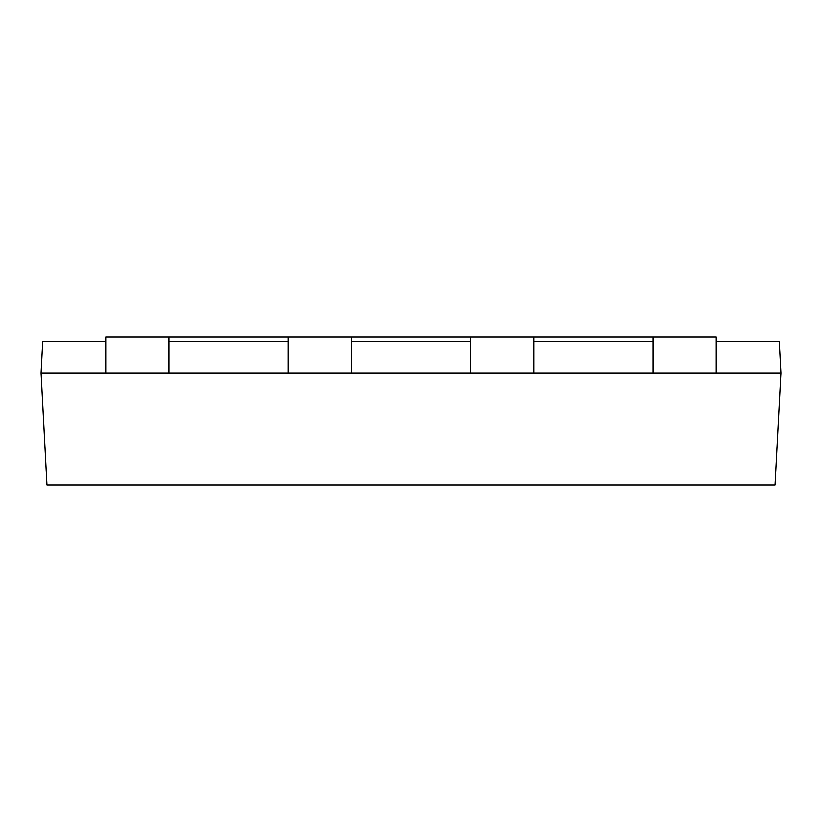 <?xml version="1.0" encoding="UTF-8"?>
<svg xmlns="http://www.w3.org/2000/svg" width="822" height="822" viewBox="0 0 822 822"><rect width="100%" height="100%" fill="white"/><g stroke="black" fill="none" stroke-linecap="round" stroke-linejoin="round"><path stroke-width="1.23" d="M168.952 372.931L168.952 337.02L288.183 337.02L288.183 372.931L41.1 372.931L46.967 484.98L775.033 484.98L780.9 372.931L288.183 372.931M351.384 372.931L351.384 337.02L470.616 337.02L470.616 372.931M533.817 372.931L533.817 337.02L653.048 337.02L653.048 372.931M105.74 341.325L42.754 341.325L41.1 372.931M288.183 341.325L168.952 341.325M470.616 341.325L351.384 341.325M653.048 341.325L533.817 341.325M780.9 372.931L779.246 341.325L716.26 341.325M653.048 337.02L716.26 337.02L716.26 372.931M168.952 337.02L105.74 337.02L105.74 372.931M533.817 337.02L470.616 337.02M351.384 337.02L288.183 337.02"/></g></svg>
